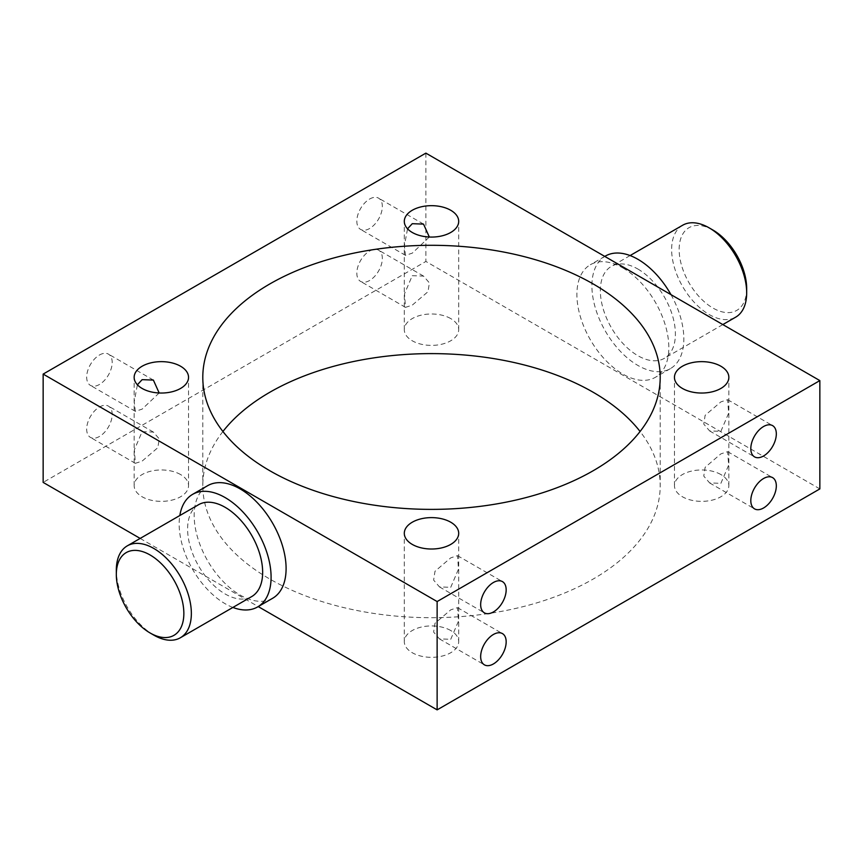 <?xml version="1.0" encoding="UTF-8"?>
<svg xmlns="http://www.w3.org/2000/svg" width="863" height="863" viewBox="0 0 863 863"><rect width="100%" height="100%" fill="white"/><g stroke="black" fill="none" stroke-linecap="round" stroke-linejoin="round"><path stroke-width="0.65" stroke-dasharray="4.32 3.24" d="M746.678 288.522A47.756 27.573 60 0 1 712.914 308.026A47.756 27.573 60 0 1 679.149 249.526A47.756 27.573 60 0 1 712.914 230.033M682.633 225.243A53.064 30.637 -120 0 0 674.499 267.757A53.064 30.637 -120 0 0 709.159 314.52A53.064 30.637 -120 0 0 735.697 317.153M99.428 407.023A18.037 10.421 -60 0 1 108.458 406.128A18.037 10.421 -60 0 1 111.219 420.583A18.037 10.421 -60 0 1 99.428 436.484A18.037 10.421 -60 0 1 90.41 437.379A18.037 10.421 -60 0 1 87.648 422.924A18.037 10.421 -60 0 1 99.428 407.023M142.115 431.662L153.377 432.072L159.213 438.846L157.875 447.649L142.115 461.122L135.34 463.312L134.369 449.796L142.115 431.662M99.428 355.027A18.037 10.421 -60 0 1 108.458 354.132A18.037 10.421 -60 0 1 111.219 368.587A18.037 10.421 -60 0 1 99.428 384.488A18.037 10.421 -60 0 1 90.41 385.383A18.037 10.421 -60 0 1 87.648 370.928A18.037 10.421 -60 0 1 99.428 355.027M159.17 392.989L142.115 409.138L135.34 411.327L134.218 401.77L137.4 384.779M369.591 251.047A18.037 10.421 -60 0 1 378.609 250.151A18.037 10.421 -60 0 1 381.37 264.607A18.037 10.421 -60 0 1 369.591 280.507A18.037 10.421 -60 0 1 360.572 281.403A18.037 10.421 -60 0 1 357.8 266.947A18.037 10.421 -60 0 1 369.591 251.047M412.266 275.685L423.539 276.095L429.375 282.881L428.037 291.672L412.266 305.146L405.491 307.347L404.52 293.819L412.266 275.685M369.591 199.051A18.037 10.421 -60 0 1 378.609 198.166A18.037 10.421 -60 0 1 381.37 212.622A18.037 10.421 -60 0 1 369.591 228.522A18.037 10.421 -60 0 1 360.572 229.407A18.037 10.421 -60 0 1 357.8 214.952A18.037 10.421 -60 0 1 369.591 199.051M429.321 237.023L412.266 253.161L405.491 255.351L404.38 245.793L407.552 228.814M720.885 483.334L728.631 465.2L727.66 451.673L720.885 453.862L705.125 467.336L703.777 476.117L709.623 482.924L720.885 483.334M720.885 431.338L728.631 413.215L727.66 399.688L720.885 401.878L705.125 415.34L703.777 424.132L709.623 430.928L720.885 431.338M450.734 639.3L458.48 621.177L457.509 607.649L450.734 609.839L434.974 623.302L433.625 632.094L439.461 638.9L450.734 639.3M450.734 587.315L458.48 569.181L457.509 555.653L450.734 557.854L434.974 571.317L433.625 580.098L439.461 586.905L450.734 587.315M450.734 318.587A27.195 15.696 0 0 0 421.09 315.178A27.195 15.696 0 0 0 404.305 329.688A27.195 15.696 0 0 0 412.266 340.788A27.195 15.696 0 0 0 441.91 344.186A27.195 15.696 0 0 0 458.695 329.688A27.195 15.696 0 0 0 450.734 318.587M180.572 474.553A27.195 15.696 0 0 0 150.939 471.155A27.195 15.696 0 0 0 134.153 485.653A27.195 15.696 0 0 0 142.115 496.764A27.195 15.696 0 0 0 171.748 500.162A27.195 15.696 0 0 0 188.544 485.653A27.195 15.696 0 0 0 180.572 474.553M450.734 630.529A27.195 15.696 0 0 0 421.09 627.121A27.195 15.696 0 0 0 404.305 641.63A27.195 15.696 0 0 0 412.266 652.73A27.195 15.696 0 0 0 441.91 656.139A27.195 15.696 0 0 0 458.695 641.63A27.195 15.696 0 0 0 450.734 630.529M720.885 474.553A27.195 15.696 0 0 0 691.252 471.155A27.195 15.696 0 0 0 674.456 485.653A27.195 15.696 0 0 0 682.428 496.764A27.195 15.696 0 0 0 712.061 500.162A27.195 15.696 0 0 0 728.847 485.653A27.195 15.696 0 0 0 720.885 474.553M198.598 504.693A53.064 30.637 -120 0 0 190.464 547.218A53.064 30.637 -120 0 0 225.135 593.971A53.064 30.637 -120 0 0 251.662 596.603M232.891 607.444A65.005 37.53 60 0 1 225.135 603.722A65.005 37.53 60 0 1 179.828 515.535M272.643 598.275A65.005 37.53 60 0 1 240.141 595.06A65.005 37.53 60 0 1 197.67 537.778A65.005 37.53 60 0 1 207.638 485.686M637.865 269.029A53.064 30.637 60 0 1 672.536 315.782A53.064 30.637 60 0 1 664.402 358.307A53.064 30.637 60 0 1 637.865 355.685A53.064 30.637 60 0 1 603.205 308.922A53.064 30.637 60 0 1 611.338 266.397A53.064 30.637 60 0 1 637.865 269.029M670.972 294.639A65.005 37.53 60 0 1 670.368 368.652A65.005 37.53 60 0 1 637.865 365.427A65.005 37.53 60 0 1 595.405 308.145A65.005 37.53 60 0 1 605.373 256.063M622.859 267.94A65.005 37.53 60 0 1 665.33 325.222A65.005 37.53 60 0 1 655.362 377.314A65.005 37.53 60 0 1 622.859 374.089A65.005 37.53 60 0 1 580.4 316.807A65.005 37.53 60 0 1 590.357 264.725A65.005 37.53 60 0 1 622.859 267.94M222.913 431.5A228.706 132.039 0 0 0 202.794 485.653A228.706 132.039 0 0 0 269.785 579.03A228.706 132.039 0 0 0 519.019 607.649A228.706 132.039 0 0 0 660.206 485.653A228.706 132.039 0 0 0 640.087 431.5M819.85 488.911L425.869 261.446L43.15 482.406M425.869 153.129L425.869 261.446M140.173 538.426L258.242 606.592M153.841 635.136A53.064 30.637 60 0 1 116.322 570.141M153.377 432.072L108.458 406.128M153.377 380.076L108.458 354.132M423.539 276.095L378.609 250.151M423.539 224.1L378.609 198.166M727.66 451.673L772.59 477.617M727.66 399.688L772.59 425.621M457.509 607.649L502.428 633.593M457.509 555.653L502.428 581.597M404.305 329.688L404.305 221.37M134.153 485.653L134.153 377.347M404.305 641.63L404.305 533.312M674.456 485.653L674.456 377.347M722.827 324.574L664.402 358.307M670.368 368.652L655.362 377.314M202.794 377.347L202.794 485.653M660.206 377.347L660.206 485.653M604.758 256.408L590.357 264.725M630.109 255.556L611.338 266.397M728.847 485.653L728.847 377.347M458.695 641.63L458.695 533.312M188.544 485.653L188.544 377.347M458.695 329.688L458.695 221.37M439.461 586.905L484.391 612.849M439.461 638.9L484.391 664.834M709.623 430.928L754.542 456.872M709.623 482.924L754.542 508.868M405.491 255.351L360.572 229.407M405.491 307.347L360.572 281.403M135.34 411.327L90.41 385.383M135.34 463.312L90.41 437.379"/><path stroke-width="1.29" d="M712.914 230.033L709.159 227.864L712.914 230.033A47.756 27.573 60 0 1 746.678 288.522L746.678 292.859A53.064 30.637 -120 0 0 709.159 227.864L709.159 227.864A53.064 30.637 -120 0 0 682.633 225.243L630.109 255.556M722.827 324.574L735.697 317.153A53.064 30.637 -120 0 0 746.678 292.859M153.841 635.136L150.086 632.967A47.756 27.573 -120 0 0 183.851 613.474A47.756 27.573 -120 0 0 150.086 554.974A47.756 27.573 -120 0 0 116.322 574.478A47.756 27.573 -120 0 0 150.086 632.967L153.841 635.136A53.064 30.637 60 0 0 180.367 637.757L251.662 596.603A53.064 30.637 -120 0 0 259.795 554.078A53.064 30.637 -120 0 0 225.135 507.315A53.064 30.637 -120 0 0 198.598 504.693L127.303 545.848A53.064 30.637 60 0 1 153.841 548.48A53.064 30.637 60 0 1 188.501 595.243A53.064 30.637 60 0 1 180.367 637.757M137.4 384.779L142.115 379.666L153.377 380.076L159.17 392.989M407.552 228.814L412.266 223.7L423.539 224.1L429.321 237.023M763.572 507.973A18.037 10.421 120 0 0 775.352 492.072A18.037 10.421 120 0 0 772.59 477.617A18.037 10.421 120 0 0 763.572 478.512A18.037 10.421 120 0 0 751.781 494.413A18.037 10.421 120 0 0 754.542 508.868A18.037 10.421 120 0 0 763.572 507.973M763.572 455.977A18.037 10.421 120 0 0 775.352 440.076A18.037 10.421 120 0 0 772.59 425.621A18.037 10.421 120 0 0 763.572 426.516A18.037 10.421 120 0 0 751.781 442.417A18.037 10.421 120 0 0 754.542 456.872A18.037 10.421 120 0 0 763.572 455.977M493.409 663.949A18.037 10.421 120 0 0 505.2 648.048A18.037 10.421 120 0 0 502.428 633.593A18.037 10.421 120 0 0 493.409 634.478A18.037 10.421 120 0 0 481.63 650.378A18.037 10.421 120 0 0 484.391 664.834A18.037 10.421 120 0 0 493.409 663.949M493.409 611.953A18.037 10.421 120 0 0 505.2 596.053A18.037 10.421 120 0 0 502.428 581.597A18.037 10.421 120 0 0 493.409 582.493A18.037 10.421 120 0 0 481.63 598.393A18.037 10.421 120 0 0 484.391 612.849A18.037 10.421 120 0 0 493.409 611.953M450.734 210.27A27.195 15.696 0 0 0 421.09 206.861A27.195 15.696 0 0 0 404.305 221.37A27.195 15.696 0 0 0 412.266 232.471A27.195 15.696 0 0 0 441.91 235.879A27.195 15.696 0 0 0 458.695 221.37A27.195 15.696 0 0 0 450.734 210.27M180.572 366.236A27.195 15.696 0 0 0 150.939 362.838A27.195 15.696 0 0 0 134.153 377.347A27.195 15.696 0 0 0 142.115 388.447A27.195 15.696 0 0 0 171.748 391.845A27.195 15.696 0 0 0 188.544 377.347A27.195 15.696 0 0 0 180.572 366.236M450.734 522.212A27.195 15.696 0 0 0 421.09 518.814A27.195 15.696 0 0 0 404.305 533.312A27.195 15.696 0 0 0 412.266 544.413A27.195 15.696 0 0 0 441.91 547.822A27.195 15.696 0 0 0 458.695 533.312A27.195 15.696 0 0 0 450.734 522.212M720.885 366.236A27.195 15.696 0 0 0 691.252 362.838A27.195 15.696 0 0 0 674.456 377.347A27.195 15.696 0 0 0 682.428 388.447A27.195 15.696 0 0 0 712.061 391.845A27.195 15.696 0 0 0 728.847 377.347A27.195 15.696 0 0 0 720.885 366.236M179.828 515.535A65.005 37.53 60 0 1 192.632 494.348A65.005 37.53 60 0 1 225.135 497.573A65.005 37.53 60 0 1 267.595 554.855A65.005 37.53 60 0 1 257.627 606.937A65.005 37.53 60 0 1 232.891 607.444M192.632 494.348L207.638 485.686A65.005 37.53 60 0 1 240.141 488.911A65.005 37.53 60 0 1 282.6 546.193A65.005 37.53 60 0 1 272.643 598.275L257.627 606.937M604.758 256.408L605.373 256.063A65.005 37.53 60 0 1 637.865 259.278A65.005 37.53 60 0 1 670.972 294.639M640.087 431.5A228.706 132.039 0 0 0 593.215 392.287A228.706 132.039 0 0 0 222.913 431.5M593.215 283.97A228.706 132.039 0 0 0 343.981 255.351A228.706 132.039 0 0 0 202.794 377.347A228.706 132.039 0 0 0 269.785 470.713A228.706 132.039 0 0 0 519.019 499.332A228.706 132.039 0 0 0 660.206 377.347A228.706 132.039 0 0 0 593.215 283.97M437.131 601.554L437.131 709.871L819.85 488.911L819.85 380.594L425.869 153.129L43.15 374.089L437.131 601.554L819.85 380.594M43.15 374.089L43.15 482.406L140.173 538.426M258.242 606.592L437.131 709.871M116.322 574.478L116.322 570.141A53.064 30.637 60 0 1 127.303 545.848"/></g></svg>
